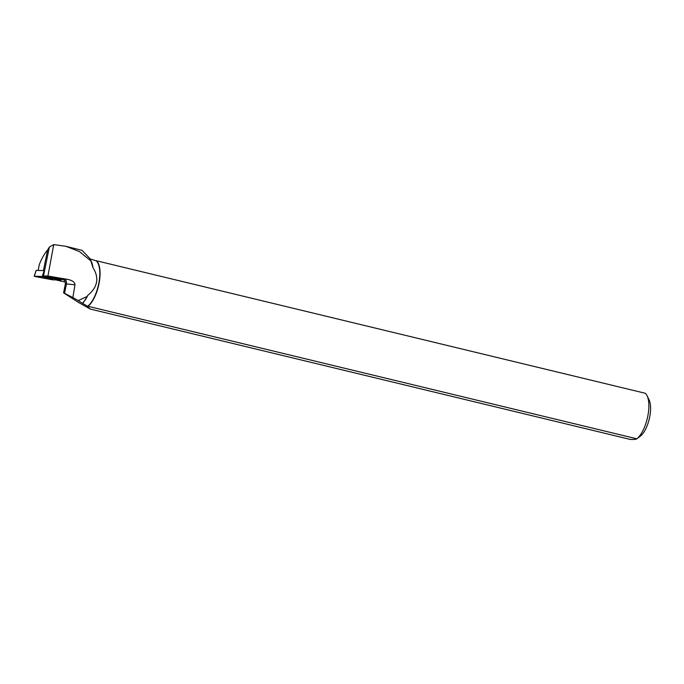 <?xml version="1.0" encoding="UTF-8"?>
<svg xmlns="http://www.w3.org/2000/svg" width="684" height="684" viewBox="0 0 684 684"><rect width="100%" height="100%" fill="white"/><g stroke="black" fill="none" stroke-linecap="round" stroke-linejoin="round"><path stroke-width="1.03" d="M36.192 270.385L44.58 270.608M60.132 279.73L42.28 276.404L35.337 276.567L52.429 279.799L61.158 280.081L60.132 279.73L60.26 279.157L43.468 275.977A10.884 0.975 -168.5 0 0 43.502 275.943L47.914 276.037L53.745 244.59L65.835 246.283L79.515 251.618L90.844 260.878L89.792 258.407L82.046 250.353L65.826 246.291M43.733 277.601A4.985 0.445 -168.5 0 0 49.171 278.875A4.985 0.445 -168.5 0 0 52.617 279.14A4.985 0.445 -168.5 0 0 51.736 278.696A4.985 0.445 -168.5 0 0 46.324 277.43A4.985 0.445 -168.5 0 0 42.853 277.157A4.985 0.445 -168.5 0 0 43.733 277.601M53.745 244.59L49.342 247.129L47.606 249.985C44.417 253.67 41.664 258.509 39.347 264.486L38.15 270.402M87.022 296.523A24.932 9.901 103.6 0 1 82.499 303.277L78.258 300.575L87.022 296.523L87.843 295.308C97.684 287.212 99.394 277.969 92.981 267.598L90.844 260.878M92.981 267.598A24.47 9.721 -76.4 0 0 91.425 261.75L89.86 258.543M56.199 279.97L65.313 282.116M87.595 306.287L88.022 306.304A24.667 9.798 -76.4 0 0 99.137 282.911A24.667 9.798 -76.4 0 0 96.461 260.775L96.034 260.758A24.47 9.721 -76.4 0 1 98.881 282.877A24.47 9.721 -76.4 0 1 87.595 306.287L82.499 303.277M82.542 303.354A24.47 9.721 -76.4 0 0 87.843 295.308M96.034 260.758L90.057 258.937M86.774 306.09L90.228 309.048L78.865 302.636L63.578 292.846L72.855 297.557L74.975 284.792C74.907 282.253 72.478 280.449 67.699 279.388L47.914 276.037M60.26 279.157L61.321 279.457L61.269 280.055M78.258 300.575L72.855 297.557M96.461 260.775L645.269 393.274A24.667 9.798 103.6 0 1 647.073 395.72A24.667 9.798 103.6 0 1 647.303 418.428A24.667 9.798 103.6 0 1 636.83 438.803L88.022 306.304M90.228 309.048L630.186 439.41C633.991 439.59 636.206 439.393 636.83 438.803L640.275 436.23A20.776 8.251 103.6 0 0 649.8 416.394A20.776 8.251 103.6 0 0 649.065 399.807L647.073 395.72M43.468 275.977L44.486 270.599M44.221 277.131A4.933 0.445 -168.5 0 0 51.368 278.576M49.342 247.129L43.502 275.943M52.42 279.79L61.158 280.081L43.049 276.507L34.311 276.225L52.42 279.79M44.357 270.565L43.041 276.507M36.192 270.36L34.311 276.225M42.28 276.404L44.161 270.539M61.218 279.397L61.167 279.995M64.535 293.256L66.425 283.954L74.975 284.792M67.699 279.388L64.228 279.046A8.293 0.744 -168.5 0 0 62.774 279.559L63.98 280.064M64.228 279.046A4.147 3.112 -84.4 0 1 66.425 283.954L65.373 283.988L63.578 292.846M62.774 279.559A4.147 3.771 112.8 0 1 63.535 279.765L63.561 279.782M47.606 249.985L43.434 270.522M36.166 270.368L34.2 276.242M65.373 283.988C65.134 279.234 63.86 280.585 63.526 279.765"/></g></svg>
